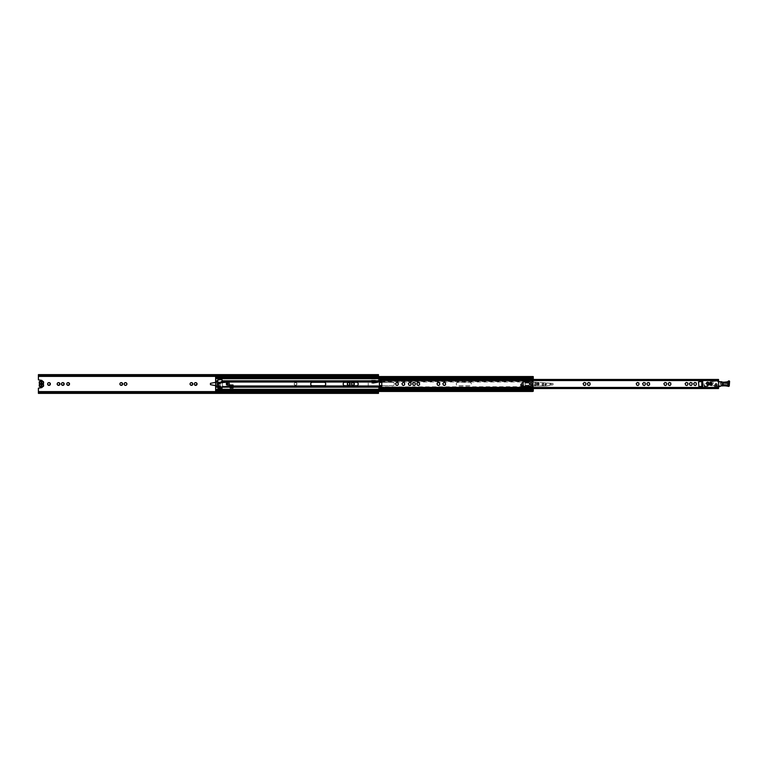 <?xml version="1.0" encoding="UTF-8"?>
<svg xmlns="http://www.w3.org/2000/svg" width="768" height="768" viewBox="0 0 768 768"><rect width="100%" height="100%" fill="white"/><g stroke="black" fill="none" stroke-linecap="round" stroke-linejoin="round"><path stroke-width="0.58" stroke-dasharray="3.84 2.88" d="M371.635 383.261L372.01 382.762L371.635 383.261M64.022 384.624L63.907 382.896L62.4 382.493L61.286 383.597L61.901 385.19L63.13 385.526L64.022 384.624M59.77 384.624L59.654 382.896L58.147 382.493L57.034 383.597L57.658 385.19L58.877 385.526L59.77 384.624M69.379 384.624L69.264 382.896L67.747 382.493L66.643 383.597L67.258 385.19L68.486 385.526L69.379 384.624M50.237 384.624L50.122 382.896L48.605 382.493L47.501 383.597L48.115 385.19L49.334 385.526L50.237 384.624M126.749 384.624L126.634 382.896L125.117 382.493L124.013 383.597L124.627 385.19L125.856 385.526L126.749 384.624M122.496 384.624L122.381 382.896L120.874 382.493L119.76 383.597L120.374 385.19L121.603 385.526L122.496 384.624M196.906 384.624L196.79 382.896L195.274 382.493L194.17 383.597L194.784 385.19L196.013 385.526L196.906 384.624M192.653 384.624L192.538 382.896L191.021 382.493L189.917 383.597L190.531 385.19L191.76 385.526L192.653 384.624M295.594 385.258L296.784 384.624L296.669 382.896L295.152 382.493L294.048 383.597L294.662 385.19L295.882 385.526L296.794 384.624L296.314 382.838A1.382 1.382 0 0 0 295.478 382.618L294.931 382.762A1.382 1.382 0 0 0 294.326 383.376L294.173 383.923A1.382 1.382 0 0 0 294.403 384.758L295.594 385.258M294.797 385.162A1.382 1.382 0 0 0 295.632 385.382M296.314 382.838L295.478 382.618M294.931 382.762L294.326 383.376M349.93 384.624L349.814 382.896L348.307 382.493L347.203 383.597L347.818 385.19L349.037 385.526L349.93 384.624M354.182 384.624L354.067 382.896L352.56 382.493L351.446 383.597L352.061 385.19L353.29 385.526L354.182 384.624M378.47 376.531L378.47 382.406L371.77 383.53L378.47 382.406L378.47 380.573L369.226 380.573A1.008 1.008 0 0 0 368.227 381.571L368.227 385.92A1.008 1.008 0 0 0 369.226 386.928L378.47 386.928L378.47 391.469M378.47 380.774L369.226 380.573A1.008 1.008 0 0 0 368.227 381.571L368.227 385.92A1.008 1.008 0 0 0 369.226 386.928L378.47 386.928L378.47 393.37M38.4 374.63L38.4 379.834L41.626 380.352A0.672 0.672 0 0 1 42.086 381.466A0.672 0.672 0 0 0 42.23 381.187M42.221 386.803A0.672 0.672 0 0 0 42.086 386.534A0.672 0.672 0 0 1 41.626 387.648L38.4 388.166L38.4 391.92M217.805 384.336L216.701 384.336L216.701 385.67L215.76 385.67L216.701 385.67L216.701 384.336L220.483 384.336L220.483 383.664L216.701 383.664L216.701 382.33L210.442 383.328L210.442 384.672L215.76 385.67L216.701 385.67L216.701 384.336L220.483 384.336L220.483 383.664L216.701 383.664L216.701 382.33L210.442 383.328L210.442 384.672L215.76 385.67L210.442 384.672L210.442 383.328L216.701 382.33L216.701 383.664L220.483 383.664L220.483 384.336L216.701 384.336L216.701 385.67L215.626 385.642M296.179 385.238A1.382 1.382 0 0 0 296.794 384.624M296.938 384.077A1.382 1.382 0 0 0 296.717 383.242M378.47 374.63L378.47 380.573M38.4 375.226L38.4 375.898L38.4 375.293L38.4 375.898L378.47 375.898L378.47 375.226L38.4 375.658L378.47 375.226M38.4 375.062L38.4 375.552L378.47 375.552L378.47 375.062L38.4 375.062M38.4 375.139L38.4 375.802L378.47 375.802L378.47 375.139L38.4 375.139M378.47 376.08L378.47 375.418L38.4 375.418L38.4 376.08M378.47 391.92L378.47 392.582L38.4 392.861L38.4 392.102L378.47 392.198L378.47 392.861L38.4 392.938L38.4 392.448L378.47 392.448L378.47 392.938L38.4 393.37M38.4 392.774L378.47 392.774L378.47 392.102L38.4 392.102L38.4 392.774L378.47 392.774M42.086 383.491L42.086 381.466L41.078 381.466L41.75 381.466L41.75 386.534L42.086 384.49M42.086 381.466L41.078 381.466L41.078 386.534L42.086 386.534L42.086 381.466M41.75 385.862L41.75 384.749L41.75 386.534L41.078 386.534L41.078 384.739A0.835 0.835 0 0 1 41.078 383.242L41.078 382.138M41.75 386.534L41.078 386.534M41.078 385.862L41.078 384.739M41.078 383.242L41.078 381.466M41.75 381.466L41.75 382.138M294.173 383.923L294.403 384.758M371.568 380.774L372.077 382.157L371.568 381.101L378.47 381.101M372.058 382.666L372.077 382.157L372.058 382.666L377.155 382.666M371.568 380.573L371.568 381.101M218.17 383.664L220.483 383.664L220.483 384.336L218.266 384.336M215.626 382.358L216.701 382.33L216.701 383.664L217.805 383.664M41.971 381.408A0.806 0.806 0 0 0 40.858 381.408A0.672 0.672 0 0 1 40.445 381.59A2.275 2.275 0 0 0 39.917 381.696A0.499 0.499 0 0 0 39.571 382.176L39.571 382.886A0.672 0.672 0 0 0 39.61 383.117A2.515 2.515 0 0 1 39.61 384.864A0.672 0.672 0 0 0 39.571 385.104L39.571 385.814A0.499 0.499 0 0 0 39.917 386.294A2.275 2.275 0 0 0 40.445 386.4A0.672 0.672 0 0 1 40.858 386.582A0.806 0.806 0 0 0 41.971 386.582A0.672 0.672 0 0 1 42.384 386.4A2.275 2.275 0 0 0 42.912 386.294A0.499 0.499 0 0 0 43.258 385.814L43.258 385.104A0.672 0.672 0 0 0 43.21 384.864A2.515 2.515 0 0 1 43.21 383.117A0.672 0.672 0 0 0 43.258 382.886L43.258 382.176A0.499 0.499 0 0 0 42.912 381.696A2.275 2.275 0 0 0 42.384 381.59A0.672 0.672 0 0 1 41.971 381.408L42.403 381.254A2.611 2.611 0 0 1 43.008 381.379A0.835 0.835 0 0 1 43.584 382.176L43.258 382.176M39.571 382.176L39.235 382.176A0.835 0.835 0 0 1 39.811 381.379A2.611 2.611 0 0 1 40.416 381.254L40.627 381.168A1.142 1.142 0 0 1 42.202 381.168M43.258 385.814L43.584 385.814A0.835 0.835 0 0 1 43.008 386.611A2.611 2.611 0 0 1 42.403 386.726L42.202 386.822A1.142 1.142 0 0 1 40.627 386.822L40.416 386.726A2.611 2.611 0 0 1 39.811 386.611A0.835 0.835 0 0 1 39.235 385.814L39.571 385.814M41.75 386.371L41.078 386.371M41.75 383.242L41.75 384.749M41.078 381.619L41.75 381.619M43.584 385.814L43.584 385.104A1.008 1.008 0 0 0 43.526 384.749A2.179 2.179 0 0 1 43.526 383.232A1.008 1.008 0 0 0 43.584 382.886L43.584 382.176M39.235 382.176L39.235 382.886A1.008 1.008 0 0 0 39.302 383.232A2.179 2.179 0 0 1 39.302 384.749A1.008 1.008 0 0 0 39.235 385.104L39.235 385.814M531.091 384.72A0.72 0.72 0 0 0 531.811 384A0.72 0.72 0 0 0 531.091 383.28A0.72 0.72 0 0 0 530.371 384A0.72 0.72 0 0 0 531.091 384.72A0.72 0.72 0 0 0 531.811 384A0.72 0.72 0 0 0 531.091 383.28A0.72 0.72 0 0 0 530.371 384A0.72 0.72 0 0 0 531.091 384.72M227.174 384.586A0.586 0.586 0 0 0 227.76 384A0.586 0.586 0 0 0 227.174 383.414A0.586 0.586 0 0 0 226.589 384A0.586 0.586 0 0 0 227.174 384.586M523.565 381.6L525.168 381.6L525.168 382.694L529.219 382.694L529.219 381.6L533.27 381.6L533.27 386.4L529.219 386.4L529.219 385.306L525.168 385.306L525.168 386.4L523.565 386.4L523.565 379.219L523.565 388.838L525.302 388.858L525.677 385.171L529.19 385.171L529.19 382.157L525.302 382.157L525.302 379.142L523.565 378.922L532.598 378.922L523.565 378.922M523.565 389.242L532.598 389.078L523.565 389.078L523.565 389.808L532.598 389.808L532.598 390.96L532.598 386.467L525.302 386.467L525.677 385.171L529.19 385.171L529.19 382.157L525.302 382.157L525.302 381.293L532.598 381.293L532.598 378.758M222.326 380.803L221.952 379.565L217.805 379.93L218.17 388.435L222.326 388.07L222.326 380.803L523.526 380.803L523.526 387.35L521.626 387.35L521.626 388.55M521.626 379.45L521.626 380.65L523.526 380.65L523.526 381.946L222.326 381.946L222.326 381.235M222.326 380.88L379.853 380.88M222.326 386.88L222.326 381.533L223.795 381.533M225.283 386.467L222.326 386.054L230.026 386.054L230.189 387.984L233.03 387.984L233.203 385.171L232.262 385.171L232.262 386.995L230.957 386.995L230.794 385.008L230.026 385.171L230.026 386.467M230.026 387.12L222.326 387.12M533.27 391.421L533.27 390.922L532.598 391.421L532.598 389.971L215.626 389.942L215.626 390.96L215.626 389.942L532.598 389.99L215.626 389.971L215.626 381.293L217.805 380.88M217.805 381.533L215.626 381.533M215.626 386.467L217.805 386.467M217.805 387.12L215.626 387.12M532.598 389.808L532.598 380.88L525.302 380.88L525.302 379.142L521.626 379.142L521.626 380.65L523.526 380.803L379.709 380.803M381.043 381.533L523.526 381.533L523.526 386.707L233.203 387.12M233.203 386.467L381.043 386.467M379.853 387.12L523.526 387.12L521.626 387.35L521.626 388.858L525.302 388.858L525.302 387.12L532.598 387.12L525.302 386.707L525.302 386.054L532.598 386.054L532.598 378.557L215.626 378.557L215.626 377.04L215.626 378.557L215.626 378.048L532.598 378.029L532.598 378.557L215.626 378.557M525.302 381.946L532.598 381.533L525.302 381.946M215.626 380.88L215.626 378.048L532.598 378.029L215.626 378.365L532.598 377.981L523.565 378.192L532.598 378.25L532.598 376.579L532.598 377.078L215.626 376.579L215.626 378.029L532.598 378.058L532.598 377.04L532.598 378.029L215.626 378.048L532.598 378.192M532.598 390.979L532.598 389.75L523.565 389.75L532.598 389.99L532.598 389.443L532.598 389.952L215.626 389.952L215.626 390.922L532.598 390.864L532.598 391.421L532.598 390.864L215.626 391.267L533.27 390.979M532.598 389.242L532.598 389.856L215.626 389.443L215.626 389.952L215.626 389.443L532.598 389.443L215.626 389.443M533.27 390.922L533.27 378.163L532.598 378.163L532.598 377.078L532.598 378.029L523.565 378.029M533.27 378.163L533.27 377.078L215.626 377.136L532.598 376.762L215.626 376.733M532.598 390.019L215.626 390.019L532.598 389.952M215.626 390.922L215.626 391.421L215.626 390.922L532.598 390.922L532.598 389.28L523.565 389.28M457.997 382.291A1.709 1.709 0 0 0 456.288 384A1.709 1.709 0 0 0 457.997 385.709L469.642 385.709A1.709 1.709 0 0 0 471.35 384A1.709 1.709 0 0 0 469.642 382.291L457.997 382.291A1.709 1.709 0 0 0 456.288 384A1.709 1.709 0 0 0 457.997 385.709L469.642 385.709A1.709 1.709 0 0 0 471.35 384A1.709 1.709 0 0 0 469.642 382.291L457.997 382.291M381.974 385.709L392.659 385.709A1.709 1.709 0 0 0 394.368 384A1.709 1.709 0 0 0 392.659 382.291L381.974 382.291M392.659 382.291L381.014 382.291A1.709 1.709 0 0 0 379.306 384A1.709 1.709 0 0 0 381.014 385.709L392.659 385.709A1.709 1.709 0 0 0 394.368 384A1.709 1.709 0 0 0 392.659 382.291M356.506 382.291L344.861 382.291A1.709 1.709 0 0 0 343.152 384A1.709 1.709 0 0 0 344.861 385.709L356.506 385.709A1.709 1.709 0 0 0 358.214 384A1.709 1.709 0 0 0 356.506 382.291M324.038 382.291L312.394 382.291A1.709 1.709 0 0 0 310.685 384A1.709 1.709 0 0 0 312.394 385.709L324.038 385.709A1.709 1.709 0 0 0 325.747 384A1.709 1.709 0 0 0 324.038 382.291M529.19 382.262L529.19 382.762L529.19 382.157L529.19 382.762L525.302 382.762L525.302 382.157L529.19 382.262L525.302 382.262M529.19 382.762L525.302 382.762M232.262 385.373L230.957 385.373M232.262 385.872L230.957 385.872L232.262 385.872M529.757 384A1.334 1.334 0 0 0 531.091 385.334A1.334 1.334 0 0 0 532.435 384A1.334 1.334 0 0 0 531.091 382.666A1.334 1.334 0 0 0 529.757 384A1.334 1.334 0 0 0 531.091 385.334A1.334 1.334 0 0 0 532.435 384A1.334 1.334 0 0 0 531.091 382.666A1.334 1.334 0 0 0 529.757 384M533.27 377.136L215.626 377.136M531.946 384A0.854 0.854 0 0 1 531.091 384.854A0.854 0.854 0 0 1 530.237 384A0.854 0.854 0 0 1 531.091 383.146A0.854 0.854 0 0 1 531.946 384A0.854 0.854 0 0 1 531.091 384.854A0.854 0.854 0 0 1 530.237 384A0.854 0.854 0 0 1 531.091 383.146A0.854 0.854 0 0 1 531.946 384M532.435 388.685L523.565 388.915L523.565 386.4M532.435 388.675L523.565 388.915L533.27 388.992M531.61 379.622L523.565 379.421L532.061 379.459M525.168 386.4L529.219 386.544L529.219 385.306L525.168 385.306L525.168 382.694L529.219 382.694L529.219 381.456L533.27 381.6M523.565 389.078L525.168 388.819L525.168 379.181L523.565 379.421M525.168 379.248L525.168 380.506L532.598 380.506L532.598 379.248L525.149 379.162M529.219 386.362L532.598 386.362L532.598 380.918L525.168 380.506M525.168 380.918L525.168 381.6M533.27 386.4L525.168 386.544L525.168 387.082L532.598 387.082L532.598 386.362M525.168 387.494L525.168 388.752L532.598 388.752L532.598 387.494L525.168 387.082M523.565 378.192L523.565 378.758M523.565 388.464L532.061 388.541M523.565 388.541L532.157 388.579M523.565 388.618L523.565 387.619L523.565 388.618L521.894 388.618L521.894 387.619L523.565 387.619L521.894 387.619L521.894 388.55M523.565 380.381L523.565 379.382L523.565 380.381L521.894 380.381L523.565 380.381M522.739 382.33L522.739 385.67L521.894 385.67L521.894 382.33L523.565 382.33L523.565 385.67L523.565 382.33L521.894 382.33L521.894 385.67L523.565 385.67L523.056 385.67L523.056 382.33M533.27 379.45L533.27 381.533M533.27 386.467L533.27 388.55M532.598 381.638L529.219 381.638M525.168 381.456L529.219 381.456L525.168 381.456M532.243 388.608L523.565 388.378L531.542 388.349M523.565 379.382L521.894 379.382L521.894 380.381L521.894 379.45M215.626 377.078L532.598 376.762M533.27 378.72L532.598 378.163L215.626 378.144M523.565 378.72L532.598 378.72L532.598 380.803L525.302 380.803L533.27 380.803M533.27 381.293L532.598 380.803M532.598 381.293L533.27 381.946M533.27 382.032L532.598 382.032L532.598 385.968L525.302 385.968L533.27 385.968M533.27 386.054L532.598 386.054L533.27 386.707M533.27 387.197L532.598 386.707M532.598 387.197L525.302 387.197L532.598 387.197L532.598 389.28L215.626 389.28M533.27 389.837L215.626 389.856M532.598 382.032L525.302 382.032L532.598 381.946M532.243 379.392L531.542 379.651M522.461 388.55L522.461 387.619M522.461 379.45L522.461 380.381M218.112 383.261L221.242 382.637L221.155 382.042L218.006 382.483L218.093 383.078L221.76 382.733L221.568 381.341L222.288 381.245A1.008 1.008 0 0 1 222.566 381.245L223.21 381.331A1.67 1.67 0 0 1 223.853 381.571L224.765 382.33L218.112 383.261L218.698 387.389L221.846 386.947L218.698 387.389L218.784 387.984L227.482 386.15A2.179 2.179 0 0 0 228.154 382.051L227.462 381.264L226.138 381.446L226.224 382.061L227.654 381.859M226.301 384.125A0.883 0.883 0 0 0 227.299 384.874A0.883 0.883 0 0 0 228.058 383.875A0.883 0.883 0 0 0 227.05 383.126A0.883 0.883 0 0 0 226.301 384.125M219.226 386.333A0.586 0.586 0 0 0 219.888 386.822A0.586 0.586 0 0 0 220.387 386.17A0.586 0.586 0 0 0 219.725 385.67A0.586 0.586 0 0 0 219.226 386.333M226.138 381.446L226.33 380.87L227.462 381.264M224.765 382.33L226.224 382.061M537.955 383.165A0.835 0.835 0 0 0 537.12 384A0.835 0.835 0 0 0 537.955 384.835A0.835 0.835 0 0 0 538.79 384A0.835 0.835 0 0 0 537.955 383.165M396.288 385.162L397.373 385.526L398.266 384.624L397.805 382.838L395.808 383.376L396.288 385.162A1.382 1.382 0 0 0 397.123 385.382M402.682 385.162L403.766 385.526L404.669 384.624L404.198 382.838L402.202 383.376L402.682 385.162A1.382 1.382 0 0 0 403.517 385.382M409.075 385.162L410.16 385.526L411.053 384.624L410.582 382.838L408.595 383.376L409.075 385.162A1.382 1.382 0 0 0 409.901 385.382M413.318 385.162L414.403 385.526L415.306 384.624L414.835 382.838L412.838 383.376L413.318 385.162A1.382 1.382 0 0 0 414.154 385.382M417.571 385.162L418.656 385.526L419.558 384.624L419.088 382.838L417.091 383.376L417.571 385.162A1.382 1.382 0 0 0 418.406 385.382M437.722 385.162L438.806 385.526L439.718 384.624L439.238 382.838L437.242 383.376L437.722 385.162A1.382 1.382 0 0 0 438.557 385.382M443.578 385.162L444.662 385.526L445.565 384.624L445.094 382.838L443.098 383.376L443.578 385.162A1.382 1.382 0 0 0 444.413 385.382M583.853 385.162L584.947 385.526L585.84 384.624L585.37 382.838L583.382 383.376L583.853 385.162A1.382 1.382 0 0 0 584.688 385.382M588.106 385.162L589.19 385.526L590.093 384.624L589.622 382.838L587.626 383.376L588.106 385.162A1.382 1.382 0 0 0 588.941 385.382M643.373 385.162L644.458 385.526L645.35 384.624L644.88 382.838L642.893 383.376L643.373 385.162A1.382 1.382 0 0 0 644.198 385.382M636.979 385.162L638.064 385.526L638.957 384.624L638.496 382.838L636.499 383.376L636.979 385.162A1.382 1.382 0 0 0 637.814 385.382M647.616 385.162L648.701 385.526L649.613 384.624L649.133 382.838L647.146 383.376L647.616 385.162A1.382 1.382 0 0 0 648.451 385.382M664.627 385.162L665.712 385.526L666.605 384.624L666.134 382.838L664.147 383.376L664.627 385.162A1.382 1.382 0 0 0 665.453 385.382M668.87 385.162L669.955 385.526L670.858 384.624L670.387 382.838L668.39 383.376L668.87 385.162A1.382 1.382 0 0 0 669.706 385.382M716.054 383.798A0.874 0.874 0 0 0 715.19 384.672A0.874 0.874 0 0 0 716.054 385.536A0.874 0.874 0 0 0 716.928 384.672A0.874 0.874 0 0 0 716.054 383.798M707.693 382.464A0.874 0.874 0 0 0 706.819 383.328A0.874 0.874 0 0 0 707.693 384.202A0.874 0.874 0 0 0 708.557 383.328A0.874 0.874 0 0 0 707.693 382.464M695.059 382.618L695.894 382.838A1.382 1.382 0 0 0 695.059 382.618L694.512 382.762A1.382 1.382 0 0 0 693.898 383.376L693.754 383.923A1.382 1.382 0 0 0 693.974 384.758L695.462 385.526L696.365 384.624L696.298 383.242A1.382 1.382 0 0 1 696.518 384.077M690.806 382.618L691.642 382.838A1.382 1.382 0 0 0 690.806 382.618L690.259 382.762A1.382 1.382 0 0 0 689.645 383.376L689.501 383.923A1.382 1.382 0 0 0 689.722 384.758L691.21 385.526L692.112 384.624L692.045 383.242A1.382 1.382 0 0 1 692.266 384.077M686.554 382.618L687.389 382.838A1.382 1.382 0 0 0 686.554 382.618L686.006 382.762A1.382 1.382 0 0 0 685.402 383.376L685.248 383.923A1.382 1.382 0 0 0 685.478 384.758L686.966 385.526L687.869 384.624L687.792 383.242A1.382 1.382 0 0 1 688.022 384.077M685.402 383.376L686.006 382.762M692.122 384.624L692.112 384.624A1.382 1.382 0 0 1 691.507 385.238M689.645 383.376L690.259 382.762M696.374 384.624L696.365 384.624A1.382 1.382 0 0 1 695.76 385.238M693.898 383.376L694.512 382.762M670.858 384.624L670.867 384.624A1.382 1.382 0 0 1 670.253 385.238M666.605 384.624L666.614 384.624A1.382 1.382 0 0 1 666.01 385.238M638.957 384.624L638.966 384.624A1.382 1.382 0 0 1 638.362 385.238M645.35 384.624L645.36 384.624A1.382 1.382 0 0 1 644.755 385.238M590.093 384.624L590.102 384.624A1.382 1.382 0 0 1 589.488 385.238M585.84 384.624L585.85 384.624A1.382 1.382 0 0 1 585.245 385.238M445.565 384.624L445.574 384.624A1.382 1.382 0 0 1 444.96 385.238M419.558 384.624L419.568 384.624A1.382 1.382 0 0 1 418.954 385.238M415.306 384.624L415.315 384.624A1.382 1.382 0 0 1 414.701 385.238M411.053 384.624L411.062 384.624A1.382 1.382 0 0 1 410.458 385.238M398.266 384.624L398.275 384.624A1.382 1.382 0 0 1 397.67 385.238M702.403 381.494L701.798 386.506L702.73 386.506L698.515 386.179L698.515 381.821L702.73 381.494L701.798 381.494L702.73 381.494L702.73 386.506L702.403 381.494L701.798 381.494L702.403 386.506M395.664 383.923A1.382 1.382 0 0 0 395.885 384.758M398.429 384.077A1.382 1.382 0 0 0 398.198 383.242M397.805 382.838A1.382 1.382 0 0 0 396.97 382.618M396.413 382.762A1.382 1.382 0 0 0 395.808 383.376M402.048 383.923A1.382 1.382 0 0 0 402.278 384.758M404.064 385.238A1.382 1.382 0 0 0 404.669 384.624M404.822 384.077A1.382 1.382 0 0 0 404.592 383.242M404.198 382.838A1.382 1.382 0 0 0 403.363 382.618M402.806 382.762A1.382 1.382 0 0 0 402.202 383.376M408.442 383.923A1.382 1.382 0 0 0 408.672 384.758M411.216 384.077A1.382 1.382 0 0 0 410.986 383.242M410.582 382.838A1.382 1.382 0 0 0 409.757 382.618M409.2 382.762A1.382 1.382 0 0 0 408.595 383.376M412.694 383.923A1.382 1.382 0 0 0 412.915 384.758M415.459 384.077A1.382 1.382 0 0 0 415.238 383.242M414.835 382.838A1.382 1.382 0 0 0 414 382.618M413.453 382.762A1.382 1.382 0 0 0 412.838 383.376M416.947 383.923A1.382 1.382 0 0 0 417.168 384.758M419.712 384.077A1.382 1.382 0 0 0 419.491 383.242M419.088 382.838A1.382 1.382 0 0 0 418.253 382.618M417.706 382.762A1.382 1.382 0 0 0 417.091 383.376M437.098 383.923A1.382 1.382 0 0 0 437.318 384.758M439.104 385.238A1.382 1.382 0 0 0 439.718 384.624M439.862 384.077A1.382 1.382 0 0 0 439.642 383.242M439.238 382.838A1.382 1.382 0 0 0 438.403 382.618M437.856 382.762A1.382 1.382 0 0 0 437.242 383.376M442.954 383.923A1.382 1.382 0 0 0 443.174 384.758M445.718 384.077A1.382 1.382 0 0 0 445.498 383.242M445.094 382.838A1.382 1.382 0 0 0 444.259 382.618M443.712 382.762A1.382 1.382 0 0 0 443.098 383.376M583.229 383.923A1.382 1.382 0 0 0 583.459 384.758M586.003 384.077A1.382 1.382 0 0 0 585.773 383.242M585.37 382.838A1.382 1.382 0 0 0 584.534 382.618M583.987 382.762A1.382 1.382 0 0 0 583.382 383.376M587.482 383.923A1.382 1.382 0 0 0 587.702 384.758M590.246 384.077A1.382 1.382 0 0 0 590.026 383.242M589.622 382.838A1.382 1.382 0 0 0 588.787 382.618M588.24 382.762A1.382 1.382 0 0 0 587.626 383.376M642.739 383.923A1.382 1.382 0 0 0 642.97 384.758M645.514 384.077A1.382 1.382 0 0 0 645.283 383.242M644.88 382.838A1.382 1.382 0 0 0 644.054 382.618M643.498 382.762A1.382 1.382 0 0 0 642.893 383.376M636.346 383.923A1.382 1.382 0 0 0 636.576 384.758M639.12 384.077A1.382 1.382 0 0 0 638.89 383.242M638.496 382.838A1.382 1.382 0 0 0 637.661 382.618M637.104 382.762A1.382 1.382 0 0 0 636.499 383.376M646.992 383.923A1.382 1.382 0 0 0 647.213 384.758M648.998 385.238A1.382 1.382 0 0 0 649.613 384.624M649.757 384.077A1.382 1.382 0 0 0 649.536 383.242M649.133 382.838A1.382 1.382 0 0 0 648.298 382.618M647.75 382.762A1.382 1.382 0 0 0 647.146 383.376M663.994 383.923A1.382 1.382 0 0 0 664.224 384.758M666.768 384.077A1.382 1.382 0 0 0 666.538 383.242M666.134 382.838A1.382 1.382 0 0 0 665.309 382.618M664.752 382.762A1.382 1.382 0 0 0 664.147 383.376M668.246 383.923A1.382 1.382 0 0 0 668.467 384.758M671.011 384.077A1.382 1.382 0 0 0 670.79 383.242M670.387 382.838A1.382 1.382 0 0 0 669.552 382.618M669.005 382.762A1.382 1.382 0 0 0 668.39 383.376M379.469 387.523L381.706 386.102A0.538 0.538 0 0 0 381.773 385.21L381.773 382.79A0.538 0.538 0 0 0 381.706 381.898L379.642 380.765L379.469 379.728L718.531 379.728L718.531 388.378L379.469 388.378L718.531 387.984M695.213 385.382A1.382 1.382 0 0 1 694.378 385.162M690.96 385.382A1.382 1.382 0 0 1 690.125 385.162M687.869 384.624A1.382 1.382 0 0 1 687.264 385.238M686.707 385.382A1.382 1.382 0 0 1 685.872 385.162M379.488 380.582L718.531 380.582L718.531 380.016L379.469 379.728M718.531 387.955L379.469 387.955L718.531 388.378M718.531 380.582L379.469 380.477M379.469 387.821L718.531 387.821L718.531 388.55M379.469 379.622L718.531 379.622M693.974 384.758L693.754 383.923M689.722 384.758L689.501 383.923M685.478 384.758L685.248 383.923M702.403 382.733L701.798 382.733L702.403 382.733M711.072 382.464L711.638 384.326A0.902 0.902 0 0 0 711.091 382.627A0.902 0.902 0 0 1 711.638 384.326L710.275 384.691L709.325 384.096L710.006 383.174L711.994 382.742L711.936 384.826A1.008 1.008 0 0 1 711.082 385.238L710.371 385.046L712.099 384.211L711.053 385.162L709.699 384.701L710.746 382.685A0.672 0.672 0 0 1 710.266 382.579L710.659 381.178L710.717 382.512L712.32 383.597L711.715 384.48M714.432 385.478L714.576 386.698L714.221 385.498L711.917 385.69L714.605 385.469L714.451 386.582L715.43 386.573L715.421 385.862L716.419 386.102L715.555 386.688L719.923 386.563L720.653 385.814L715.834 385.766L717.178 384.749C716.323 386.141 715.574 386.083 714.941 384.586C715.795 383.203 716.534 383.251 717.178 384.749C716.534 383.251 715.795 383.203 714.941 384.586L715.382 385.44A1.018 1.018 0 0 1 716.131 383.654A1.018 1.018 0 0 1 717.072 384.749A1.018 1.018 0 0 0 716.131 383.654A1.018 1.018 0 0 0 715.037 384.595A1.018 1.018 0 0 0 715.978 385.69A1.018 1.018 0 0 0 717.072 384.749A1.018 1.018 0 0 1 715.853 385.67L715.382 385.44M727.459 383.194A1.008 1.008 0 0 1 728.381 384.269A1.008 1.008 0 0 0 727.459 383.194L723.782 382.915A1.008 1.008 0 0 0 722.707 383.846A1.008 1.008 0 0 1 723.782 382.915L727.459 383.194A1.008 1.008 0 0 1 728.381 384.269A1.008 1.008 0 0 1 727.306 385.2A1.008 1.008 0 0 0 728.381 384.269A1.008 1.008 0 0 1 727.306 385.2L723.638 384.922A1.008 1.008 0 0 1 722.707 383.846A1.008 1.008 0 0 1 723.782 382.915L727.459 383.194L723.773 383.088C722.736 383.568 722.698 384.125 723.648 384.758L727.306 385.2L723.638 384.922A1.008 1.008 0 0 1 722.707 383.846A1.008 1.008 0 0 0 723.638 384.922L727.296 385.363C728.861 384.701 728.918 383.923 727.469 383.03L727.459 383.194M721.949 382.79L721.478 384.643L721.651 382.291L724.762 382.829L724.752 382.157L723.782 382.166L723.773 383.088M721.613 382.762L721.661 382.118L721.277 382.848M711.965 384.499L711.082 385.238A1.008 1.008 0 0 0 711.936 384.826L712.195 384.106M712.042 384.47L711.715 383.136M710.054 384.931L710.918 385.133M711.37 384.586L710.256 384.528L711.35 384.422A0.912 0.912 0 0 0 711.638 384.326A0.912 0.912 0 0 1 711.35 384.422L710.102 384.307L710.141 383.203L709.882 384.931L709.584 384.01M711.936 384.518L711.734 383.366M711.322 382.608L710.4 382.723A1.008 1.008 0 0 1 711.36 382.445L711.024 382.07L710.515 382.838L711.648 382.512M709.786 383.981L709.958 384.864M710.256 385.066L711.802 384.73M720.672 384.643L720.355 382.944L721.44 382.858M721.478 384.643L721.402 385.594L721.478 384.643M711.514 382.118L711.869 381.158L712.608 381.149L713.318 383.098L712.186 384.125M710.026 385.008L710.89 385.219M721.066 385.565L721.776 385.949L721.066 385.613L721.469 384.701M721.402 385.594L721.776 385.949A19.507 19.507 0 0 1 728.448 386.381L729.274 385.776A0.672 0.672 0 0 1 728.448 386.381M729.274 385.776L729.6 381.446A0.499 0.499 0 0 0 729.139 380.909L729.014 380.899A1.008 1.008 0 0 0 728.198 381.235A2.755 2.755 0 0 1 726.019 382.138L726.01 382.81L726.019 382.138M725.376 385.219L721.43 385.248M723.101 382.848L723.091 382.176A2.39 2.39 0 0 1 721.997 381.926L721.325 382.099L721.949 382.176M711.888 382.214L712.243 383.29M711.302 382.435L710.112 383.03M710.102 384.307L709.613 384.029L709.862 384.538M719.194 381.725L718.253 381.245L719.194 381.725M713.232 383.674L711.792 384.989M712.138 385.315L709.757 384.95M710.669 385.162L711.898 385.517L709.498 384.864L710.122 385.44A1.334 1.334 0 0 1 709.363 384.96A0.672 0.672 0 0 1 709.248 384.355A0.672 0.672 0 0 0 709.363 384.96L709.363 384.96A1.334 1.334 0 0 0 710.122 385.44L710.928 385.45M716.419 385.862L721.19 385.584M721.805 384.662L721.776 385.949M728.986 381.379L729.014 380.899M723.619 385.085L722.544 383.837L723.245 382.176M721.402 381.859L719.203 381.888M711.024 382.07L710.323 382.637M710.717 382.512L710.746 382.685A0.672 0.672 0 0 1 710.112 381.61L710.774 382.339L710.323 382.608M720.95 385.661L721.507 385.747M712.608 381.149L718.243 381.082A0.672 0.672 0 0 1 718.877 381.514M712.31 381.322L718.243 381.082L711.869 381.158M711.917 385.69A3.35 3.35 0 0 1 710.89 385.613A3.35 3.35 0 0 0 711.917 385.69L711.917 385.69M718.531 386.65L715.555 386.688M719.923 386.563L720.806 386.112M710.659 381.178L718.723 381.571L718.243 381.082A0.672 0.672 0 0 1 718.531 381.139M714.576 386.525L718.531 386.477M714.221 385.498L714.403 386.362M706.646 383.328A1.037 1.037 0 0 0 707.693 384.365A1.037 1.037 0 0 0 708.73 383.328A1.037 1.037 0 0 1 707.693 384.365A1.037 1.037 0 0 1 706.646 383.328A1.037 1.037 0 0 1 707.683 382.291A1.037 1.037 0 0 1 708.73 383.328A1.037 1.037 0 0 0 707.683 382.291A1.037 1.037 0 0 0 706.646 383.328M705.35 386.678L706.099 386.678A3.35 3.35 0 0 1 706.09 386.678L704.678 386.678A0.672 0.672 0 0 1 704.006 386.016A0.672 0.672 0 0 0 704.678 386.678L705.686 386.342L704.678 386.515L704.179 386.016L704.678 385.507L704.006 385.507L704.842 385.68M708 385.056L708.163 385.056A1.008 1.008 0 0 0 708.163 385.056L708.278 384.893A1.67 1.67 0 0 0 709.181 384.086A1.67 1.67 0 0 1 708.278 384.893L706.656 385.939A1.008 1.008 0 0 0 708.163 385.056L708.163 385.056A1.008 1.008 0 0 1 706.656 385.939L707.338 384.922L706.205 383.059A1.507 1.507 0 0 0 707.222 384.758A1.507 1.507 0 0 1 707.261 381.888A1.507 1.507 0 0 1 708.95 382.512L705.878 383.664L704.342 383.338M705.014 385.843L704.515 385.507M710.362 383.664L711.37 382.992A1.008 1.008 0 0 1 710.371 384L709.181 384.086L710.371 384A1.008 1.008 0 0 0 711.37 382.992L709.229 382.656L711.034 382.656L710.362 383.827M704.006 385.133L704.006 383.674L704.006 386.016L704.006 385.133L704.842 385.507M709.325 383.827L709.056 384.566A3.149 3.149 0 0 1 706.099 386.678L706.09 386.678A3.149 3.149 0 0 0 709.181 384.086L709.325 383.664M706.013 383.299L706.205 383.059A1.507 1.507 0 0 1 708.95 382.512L711.034 382.829M546.134 385.93A1.67 1.67 0 0 1 546.106 385.93A1.67 1.67 0 0 0 546.134 385.93L550.022 385.296L546.134 385.93M538.31 384.883A0.883 0.883 0 0 1 538.195 384.883A0.883 0.883 0 0 0 539.078 383.942A0.883 0.883 0 0 0 538.195 383.117A0.883 0.883 0 0 1 539.078 383.942A0.883 0.883 0 0 1 538.31 384.883M545.635 385.354L546.566 384.106L545.635 385.354M521.462 383.568L521.539 386.246L521.539 383.52L524.88 381.61L525.091 383.146L530.688 383.04L530.765 381.869L553.008 383.443L534.595 382.138L534.595 385.939L533.03 385.939L533.04 384.269L531.542 384.269L531.398 385.286L531.398 384.595L532.838 384.595L532.838 385.939L536.112 385.939L534.595 385.939L534.595 382.138L530.765 381.869L530.688 383.04L525.091 383.146L524.88 381.61L521.539 383.52L521.539 386.246L530.746 386.275L521.107 386.246L521.107 383.77M531.398 385.286L530.832 385.709L531.926 385.277L531.926 385.939L532.685 385.939L532.694 384.269M532.838 384.595L531.398 384.595M521.462 386.246L520.474 385.642L521.107 386.246M532.838 385.939L531.542 385.277M542.16 385.949L536.112 385.939L543.686 385.949L542.16 385.949L542.17 382.675L542.16 385.949M545.866 385.949L543.686 385.949L545.866 385.949A1.67 1.67 0 0 0 546.106 385.93A1.67 1.67 0 0 1 545.866 385.949M533.04 384.269L531.197 384.269L531.197 385.603M520.397 384.797L520.944 383.866L520.397 384.845M520.752 386.122L520.752 384M535.795 382.224L535.795 385.939M537.955 383.117A0.883 0.883 0 0 0 537.072 384A0.883 0.883 0 0 0 537.955 384.883A0.883 0.883 0 0 1 537.072 384A0.883 0.883 0 0 1 537.955 383.117L537.955 383.117M542.486 385.949L542.486 382.694M543.686 382.781L543.686 385.949L543.686 382.781M545.952 383.453L546.298 383.818L545.952 383.453L544.733 384.595L545.347 385.258L544.733 384.595L545.069 384.96L545.952 383.453L546.566 384.106L545.952 383.453L544.733 384.595M550.032 383.232L550.022 385.296L550.032 383.232M551.222 385.094L553.085 384.797L551.549 385.046L551.549 383.338L551.222 385.094L551.232 383.309M553.008 383.443L553.085 384.797L553.008 383.443M536.122 382.253L536.112 385.939L536.112 382.253M546.298 383.818L545.069 384.96L546.298 383.818M371.568 380.246L378.47 380.246M38.4 391.594L378.47 391.594M38.4 376.406L378.47 376.406M371.741 381.802L378.47 381.802M378.47 382.138L372.077 382.138M378.47 382.33L372.077 382.33M228.106 385.968L230.026 385.968M217.805 387.197L215.626 387.197M230.026 387.197L222.326 387.197M217.805 385.968L215.626 385.968M217.805 380.803L215.626 380.803M217.805 382.032L215.626 382.032M532.598 391.267L215.626 391.267M523.565 389.568L215.626 389.578M233.203 387.197L379.709 387.197M233.203 385.968L381.859 385.968M523.565 378.432L215.626 378.422M227.386 380.88L226.282 380.88M224.429 382.032L381.859 382.032M228.106 382.032L226.224 382.032M227.501 381.533L226.147 381.533M532.598 378.72L215.626 378.72M232.262 385.536L230.957 385.536M232.262 386.381L230.957 386.381M523.565 381.533L525.168 381.533M525.168 386.467L523.565 386.467M525.168 386.054L523.565 386.054M523.565 386.707L525.168 386.707M525.168 387.197L523.565 387.197M523.565 380.803L525.168 380.803M525.168 381.293L523.565 381.293M523.565 381.946L525.168 381.946M525.168 385.968L523.565 385.968M523.565 382.032L525.168 382.032M523.565 380.678L533.27 380.678M533.27 387.322L523.565 387.322M532.522 388.714L523.565 388.714M523.565 387.562L533.27 387.562M523.565 388.781L532.704 388.781M523.565 378.096L532.598 378.096M533.04 379.094L523.565 379.094L533.059 379.085M532.704 379.219L523.565 379.219M533.27 380.438L523.565 380.438M523.565 379.286L532.522 379.286M532.598 389.28L533.27 389.28M523.565 379.536L531.85 379.536M522 385.67L522 382.33M228.154 382.051L224.928 382.512M223.853 381.571L221.645 381.878M221.722 382.483L224.506 382.099M379.478 380.554L718.531 380.554M379.478 387.446L718.531 387.446M727.296 385.363L728.218 384.259L727.44 383.357M721.786 384.394L721.882 383.059M720.25 384.278L720.355 382.944M720.826 382.646L721.325 382.099M729.6 381.446L729.11 381.533M727.594 382.493L728.698 381.677L728.198 381.235M728.698 381.677L728.611 385.728M727.469 383.03L726.01 382.81M726.029 382.81L726.73 382.762M726.816 382.752L727.373 382.589M714.883 385.277L714.394 385.315M719.779 386.496L716.429 386.573M708.826 383.328C708.067 384.682 707.309 384.682 706.55 383.328C707.309 384.682 708.067 384.682 708.826 383.328C708.067 381.974 707.309 381.984 706.55 383.328C707.309 381.984 708.067 381.974 708.826 383.328M705.35 385.843L705.725 386.678M707.27 384.605L706.349 383.328C706.829 381.946 707.645 381.706 708.806 382.598M709.056 384.566L706.579 386.083L707.309 385.229M705.014 386.179L704.515 385.68M709.027 384.01L708.221 384.739M709.229 382.829L711.206 382.992M704.179 386.016L704.678 386.515M704.006 383.674L704.342 386.016M704.678 386.342L706.09 386.342L708.854 384M709.229 382.992L708.672 382.694M531.888 385.277L531.888 384.595M534.893 382.166L534.893 385.939M532.349 384.595L532.339 385.939M550.33 383.251L550.33 385.248M543.379 385.949L543.389 382.762M38.4 375.293L378.47 375.293M38.4 392.707L378.47 392.707M532.598 391.421L215.626 391.421M533.27 390.864L215.626 390.864M532.598 376.579L215.626 376.579M532.598 390.355L215.626 390.355L532.598 390.355M532.598 377.645L215.626 377.645L532.598 377.645M532.598 378.01L523.565 378.01M379.469 379.987L718.531 379.987M379.469 388.013L718.531 388.013M379.469 380.045L718.531 380.045M379.488 387.418L718.531 387.418"/><path stroke-width="1.15" d="M49.046 385.258L50.237 384.624L49.766 382.838A1.382 1.382 0 0 0 48.931 382.618L48.384 382.762A1.382 1.382 0 0 0 47.77 383.376L47.626 383.923A1.382 1.382 0 0 0 47.846 384.758L49.046 385.258M48.25 385.162A1.382 1.382 0 0 0 49.085 385.382M58.579 385.258L59.789 384.624L59.309 382.838A1.382 1.382 0 0 0 58.474 382.618L57.926 382.762A1.382 1.382 0 0 0 57.312 383.376L57.168 383.923A1.382 1.382 0 0 0 57.389 384.758L58.579 385.258M57.792 385.162A1.382 1.382 0 0 0 58.627 385.382M62.832 385.258L64.022 384.624L63.562 382.838A1.382 1.382 0 0 0 62.726 382.618L62.179 382.762A1.382 1.382 0 0 0 61.565 383.376L61.421 383.923A1.382 1.382 0 0 0 61.642 384.758L62.832 385.258M62.045 385.162A1.382 1.382 0 0 0 62.88 385.382M68.189 385.258L69.389 384.624L68.918 382.838A1.382 1.382 0 0 0 68.083 382.618L67.526 382.762A1.382 1.382 0 0 0 66.922 383.376L66.768 383.923A1.382 1.382 0 0 0 66.998 384.758L68.189 385.258M67.402 385.162A1.382 1.382 0 0 0 68.237 385.382M64.022 384.624L64.042 384.624A1.382 1.382 0 0 1 63.427 385.238M63.562 382.838L62.726 382.618M62.179 382.762L61.565 383.376M59.309 382.838L58.474 382.618M57.926 382.762L57.312 383.376M68.918 382.838L68.083 382.618M67.526 382.762L66.922 383.376M50.237 384.624L50.246 384.624A1.382 1.382 0 0 1 49.632 385.238M49.766 382.838L48.931 382.618M48.384 382.762L47.77 383.376M126.787 384.029L126.912 384.077A1.382 1.382 0 0 0 126.682 383.242L126.787 384.029M126.749 384.624L126.154 385.238A1.382 1.382 0 0 0 126.758 384.624L126.912 384.077M125.491 382.742L126.288 382.838A1.382 1.382 0 0 0 125.453 382.618L125.491 382.742M124.416 383.395L124.896 382.762A1.382 1.382 0 0 0 124.291 383.376L124.416 383.395M124.867 385.075L124.771 385.162A1.382 1.382 0 0 0 125.606 385.382L124.867 385.075M124.368 384.758L124.138 383.923A1.382 1.382 0 0 0 124.368 384.758L124.771 385.162M125.606 385.382L126.154 385.238M121.306 385.258L122.496 384.624L122.035 382.838A1.382 1.382 0 0 0 121.2 382.618L120.653 382.762A1.382 1.382 0 0 0 120.038 383.376L119.894 383.923A1.382 1.382 0 0 0 120.115 384.758L121.306 385.258M120.518 385.162A1.382 1.382 0 0 0 121.354 385.382M122.496 384.624L122.515 384.624A1.382 1.382 0 0 1 121.901 385.238M122.035 382.838L121.2 382.618M120.653 382.762L120.038 383.376M191.462 385.258L192.653 384.624L192.192 382.838A1.382 1.382 0 0 0 191.357 382.618L190.8 382.762A1.382 1.382 0 0 0 190.195 383.376L190.042 383.923A1.382 1.382 0 0 0 190.272 384.758L191.462 385.258M190.675 385.162A1.382 1.382 0 0 0 191.51 385.382M195.715 385.258L197.069 384.077L196.435 382.838A1.382 1.382 0 0 0 195.6 382.618L195.053 382.762A1.382 1.382 0 0 0 194.448 383.376L194.294 383.923A1.382 1.382 0 0 0 194.525 384.758L195.715 385.258M194.918 385.162A1.382 1.382 0 0 0 195.754 385.382M196.906 384.624L196.915 384.624A1.382 1.382 0 0 1 196.31 385.238M196.435 382.838L195.6 382.618M195.053 382.762L194.448 383.376M192.653 384.624L192.662 384.624A1.382 1.382 0 0 1 192.058 385.238M192.192 382.838L191.357 382.618M190.8 382.762L190.195 383.376M348.739 385.258L349.949 384.624L349.469 382.838A1.382 1.382 0 0 0 348.634 382.618L348.086 382.762A1.382 1.382 0 0 0 347.472 383.376L347.328 383.923A1.382 1.382 0 0 0 347.549 384.758L348.739 385.258M347.952 385.162A1.382 1.382 0 0 0 348.787 385.382M352.992 385.258L354.182 384.624L353.722 382.838A1.382 1.382 0 0 0 352.886 382.618L352.339 382.762A1.382 1.382 0 0 0 351.725 383.376L351.581 383.923A1.382 1.382 0 0 0 351.802 384.758L352.992 385.258M352.205 385.162A1.382 1.382 0 0 0 353.04 385.382M349.469 382.838L348.634 382.618M348.086 382.762L347.472 383.376M354.182 384.624L354.202 384.624A1.382 1.382 0 0 1 353.587 385.238M353.722 382.838L352.886 382.618M352.339 382.762L351.725 383.376M378.47 391.469L378.47 392.774L38.4 392.774L38.4 392.102L378.47 392.102M38.4 375.898L378.47 375.898L378.47 375.226L38.4 375.226L38.4 379.834L41.626 380.352A0.672 0.672 0 0 1 42.23 381.187M42.221 386.803A0.672 0.672 0 0 1 41.626 387.648L38.4 388.166L38.4 392.102M378.47 375.898L378.47 376.531M64.186 384.077A1.382 1.382 0 0 0 63.965 383.242M59.174 385.238A1.382 1.382 0 0 0 59.789 384.624M59.933 384.077A1.382 1.382 0 0 0 59.712 383.242M50.39 384.077A1.382 1.382 0 0 0 50.17 383.242M68.784 385.238A1.382 1.382 0 0 0 69.389 384.624M69.542 384.077A1.382 1.382 0 0 0 69.312 383.242M124.291 383.376L124.138 383.923M125.453 382.618L124.896 382.762M122.659 384.077A1.382 1.382 0 0 0 122.438 383.242M192.816 384.077A1.382 1.382 0 0 0 192.586 383.242M197.069 384.077A1.382 1.382 0 0 0 196.838 383.242M349.334 385.238A1.382 1.382 0 0 0 349.949 384.624M350.093 384.077A1.382 1.382 0 0 0 349.872 383.242M354.346 384.077A1.382 1.382 0 0 0 354.125 383.242M38.4 375.226L38.4 374.63L378.47 374.63L378.47 375.226M378.47 392.774L378.47 393.37L38.4 393.37L38.4 392.774M41.078 386.371L41.75 385.862L41.078 386.371L41.078 381.619L41.75 381.619L41.75 382.138L41.078 381.619M41.75 384.749L41.75 386.371M351.581 383.923L351.802 384.758M347.328 383.923L347.549 384.758M190.042 383.923L190.272 384.758M194.294 383.923L194.525 384.758M119.894 383.923L120.115 384.758M47.626 383.923L47.846 384.758M66.768 383.923L66.998 384.758M57.168 383.923L57.389 384.758M61.421 383.923L61.642 384.758M215.626 385.642L210.442 384.672L210.442 383.328L215.626 382.358M43.008 386.611L42.912 386.294A0.499 0.499 0 0 0 43.258 385.814L43.584 385.814A0.835 0.835 0 0 1 43.008 386.611A2.611 2.611 0 0 1 42.403 386.726L42.202 386.822A1.142 1.142 0 0 1 40.627 386.822L40.416 386.726A2.611 2.611 0 0 1 39.811 386.611A0.835 0.835 0 0 1 39.235 385.814L39.235 385.104A1.008 1.008 0 0 1 39.302 384.749A2.179 2.179 0 0 0 39.302 383.232L39.61 383.117A2.515 2.515 0 0 1 39.61 384.864A0.672 0.672 0 0 0 39.571 385.104L39.571 385.814A0.499 0.499 0 0 0 39.917 386.294L39.811 386.611M40.416 386.726L40.445 386.4A0.672 0.672 0 0 1 40.858 386.582A0.806 0.806 0 0 0 41.971 386.582A0.672 0.672 0 0 1 42.384 386.4L42.403 386.726M41.078 384.739A0.835 0.835 0 0 1 41.078 383.242M41.75 381.619L41.75 383.242M42.912 386.294A2.275 2.275 0 0 1 42.384 386.4M43.258 385.814L43.258 385.104A0.672 0.672 0 0 0 43.21 384.864A2.515 2.515 0 0 1 43.21 383.117A0.672 0.672 0 0 0 43.258 382.886L43.258 382.176A0.499 0.499 0 0 0 42.912 381.696L43.008 381.379A0.835 0.835 0 0 1 43.584 382.176L43.584 382.886A1.008 1.008 0 0 1 43.526 383.232A2.179 2.179 0 0 0 43.526 384.749L43.21 384.864M39.811 381.379L39.917 381.696A0.499 0.499 0 0 0 39.571 382.176L39.235 382.176A0.835 0.835 0 0 1 39.811 381.379A2.611 2.611 0 0 1 40.416 381.254L40.627 381.168A1.142 1.142 0 0 1 42.202 381.168L42.384 381.59A2.275 2.275 0 0 1 42.912 381.696M42.384 381.59A0.672 0.672 0 0 1 41.971 381.408A0.806 0.806 0 0 0 40.858 381.408A0.672 0.672 0 0 1 40.445 381.59L40.416 381.254M39.917 381.696A2.275 2.275 0 0 1 40.445 381.59M39.571 382.176L39.571 382.886A0.672 0.672 0 0 0 39.61 383.117M40.445 386.4A2.275 2.275 0 0 1 39.917 386.294M43.584 385.814L43.584 385.104A1.008 1.008 0 0 0 43.526 384.749M39.235 382.176L39.235 382.886A1.008 1.008 0 0 0 39.302 383.232M42.403 381.254A2.611 2.611 0 0 1 43.008 381.379M227.174 384.586A0.586 0.586 0 0 0 227.76 384A0.586 0.586 0 0 0 227.174 383.414A0.586 0.586 0 0 0 226.589 384A0.586 0.586 0 0 0 227.174 384.586M222.326 381.235L221.952 379.565L217.805 379.93L217.805 388.07L221.952 388.435L222.326 386.88M233.203 385.968L233.03 385.008L230.189 385.008L230.189 387.984L233.03 387.984L233.203 385.968L381.859 385.968M215.626 391.267L215.626 376.733M215.626 390.96L532.598 390.96L533.27 390.979L532.598 391.469L532.598 389.578M532.598 378.422L532.598 376.531L533.27 377.04L215.626 377.04M215.626 378.422L532.598 378.557M532.598 389.443L215.626 389.578M521.626 388.55L523.565 388.858M523.565 379.142L521.626 379.45M381.974 382.291L381.014 382.291A1.709 1.709 0 0 0 379.306 384A1.709 1.709 0 0 0 381.014 385.709L381.974 385.709M344.861 382.291A1.709 1.709 0 0 0 343.152 384A1.709 1.709 0 0 0 344.861 385.709L356.506 385.709A1.709 1.709 0 0 0 358.214 384A1.709 1.709 0 0 0 356.506 382.291L344.861 382.291M312.394 382.291A1.709 1.709 0 0 0 310.685 384A1.709 1.709 0 0 0 312.394 385.709L324.038 385.709A1.709 1.709 0 0 0 325.747 384A1.709 1.709 0 0 0 324.038 382.291L312.394 382.291M232.262 385.21L232.262 386.995L230.957 386.995L230.957 385.21M232.262 385.373L230.957 385.373M533.27 391.238L532.598 391.421M532.435 388.685L533.27 388.992L533.27 390.806L532.598 390.806M532.157 379.421L523.565 379.45M521.894 379.45L523.565 379.382L523.565 378.557M523.565 389.443L523.565 388.608L522.461 388.55M523.565 388.55L532.435 388.675M532.598 377.194L533.27 377.194L532.598 377.021M533.27 377.194L533.27 379.45M532.435 379.325L533.059 379.085M521.894 388.55L522.461 388.618M226.234 382.138L224.995 382.483L223.853 381.571A1.67 1.67 0 0 0 223.21 381.331L222.566 381.245A1.008 1.008 0 0 0 222.288 381.245L221.568 381.341L221.76 382.752L218.093 383.078L218.784 387.984L227.482 386.15A2.179 2.179 0 0 0 228.154 382.051L226.262 382.32L227.654 381.859L227.126 380.765L226.099 381.178L226.224 382.061M228.058 383.875A0.883 0.883 0 0 1 227.299 384.874A0.883 0.883 0 0 1 226.301 384.125A0.883 0.883 0 0 1 227.05 383.126A0.883 0.883 0 0 1 228.058 383.875M220.387 386.17A0.586 0.586 0 0 1 219.888 386.822A0.586 0.586 0 0 1 219.226 386.333A0.586 0.586 0 0 1 219.725 385.67A0.586 0.586 0 0 1 220.387 386.17M228.154 382.051L227.654 381.859M218.093 383.078L218.006 382.483L221.155 382.042L221.242 382.637M221.76 382.752L224.765 382.33M537.955 383.165A0.835 0.835 0 0 0 537.12 384A0.835 0.835 0 0 0 537.955 384.835A0.835 0.835 0 0 0 538.79 384A0.835 0.835 0 0 0 537.955 383.165M716.054 383.798A0.874 0.874 0 0 0 715.19 384.672A0.874 0.874 0 0 0 716.054 385.536A0.874 0.874 0 0 0 716.928 384.672A0.874 0.874 0 0 0 716.054 383.798M707.693 382.464A0.874 0.874 0 0 0 706.819 383.328A0.874 0.874 0 0 0 707.693 384.202A0.874 0.874 0 0 0 708.557 383.328A0.874 0.874 0 0 0 707.693 382.464M687.859 384.624L687.744 382.896L686.227 382.493L685.123 383.597L685.738 385.19L686.966 385.526L687.859 384.624M692.112 384.624L691.997 382.896L690.48 382.493L689.376 383.597L689.99 385.19L691.21 385.526L692.112 384.624M696.365 384.624L696.24 382.896L694.733 382.493L693.629 383.597L694.243 385.19L695.462 385.526L696.365 384.624M670.858 384.624L670.742 382.896L669.226 382.493L668.122 383.597L668.736 385.19L669.955 385.526L670.858 384.624M666.605 384.624L666.49 382.896L664.973 382.493L663.869 383.597L664.483 385.19L665.712 385.526L666.605 384.624M649.603 384.624L649.488 382.896L647.971 382.493L646.867 383.597L647.482 385.19L648.701 385.526L649.603 384.624M638.957 384.624L638.842 382.896L637.325 382.493L636.221 383.597L636.835 385.19L638.064 385.526L638.957 384.624M645.35 384.624L645.235 382.896L643.718 382.493L642.614 383.597L643.229 385.19L644.458 385.526L645.35 384.624M590.093 384.624L589.968 382.896L588.461 382.493L587.357 383.597L587.971 385.19L589.19 385.526L590.093 384.624M585.84 384.624L585.725 382.896L584.208 382.493L583.104 383.597L583.718 385.19L584.947 385.526L585.84 384.624M445.565 384.624L445.44 382.896L443.933 382.493L442.829 383.597L443.443 385.19L444.662 385.526L445.565 384.624M439.699 384.624L439.584 382.896L438.077 382.493L436.973 383.597L437.587 385.19L438.806 385.526L439.699 384.624M419.558 384.624L419.434 382.896L417.926 382.493L416.822 383.597L417.437 385.19L418.656 385.526L419.558 384.624M415.306 384.624L415.19 382.896L413.674 382.493L412.57 383.597L413.184 385.19L414.403 385.526L415.306 384.624M411.053 384.624L410.938 382.896L409.421 382.493L408.317 383.597L408.931 385.19L410.16 385.526L411.053 384.624M404.659 384.624L404.544 382.896L403.027 382.493L401.923 383.597L402.538 385.19L403.766 385.526L404.659 384.624M398.266 384.624L398.15 382.896L396.634 382.493L395.53 383.597L396.144 385.19L397.373 385.526L398.266 384.624M379.469 387.821L381.706 386.102A0.538 0.538 0 0 0 381.773 385.21L381.773 382.79A0.538 0.538 0 0 0 381.706 381.898L379.469 380.016M718.531 379.728L718.531 388.55L379.469 388.55L379.469 387.523M702.73 381.494L698.515 381.821L698.851 386.506L702.73 386.506L702.73 381.494M379.469 379.728L379.478 380.554L718.531 380.554M701.798 381.494L701.798 386.506M722.707 383.846A1.008 1.008 0 0 1 723.782 382.915L727.459 383.194A1.008 1.008 0 0 1 728.381 384.269A1.008 1.008 0 0 1 727.306 385.2L723.638 384.922A1.008 1.008 0 0 1 722.707 383.846M721.776 381.802L719.203 381.888L718.253 381.245M721.776 385.949L721.728 385.949A19.507 19.507 0 0 1 728.448 386.381A0.672 0.672 0 0 0 729.274 385.776L728.448 386.381M728.198 381.235L728.698 381.677L724.397 382.157L726.019 382.138A2.755 2.755 0 0 0 728.198 381.235A1.008 1.008 0 0 1 729.014 380.899L729.139 380.909A0.499 0.499 0 0 1 729.6 381.446L729.274 385.776M721.997 381.926L721.997 381.926A2.39 2.39 0 0 0 723.091 382.176L724.397 382.157M721.402 381.696L719.194 381.725L721.402 381.859M718.877 381.514L719.203 381.888L718.877 381.514A0.672 0.672 0 0 0 718.531 381.139M718.531 386.65L719.626 386.63A0.672 0.672 0 0 0 719.923 386.563L722.141 385.238L719.923 386.563M728.986 381.379L729.014 380.899M723.091 382.339L721.68 381.946M38.4 376.406L378.47 376.406M42.086 384.49L42.086 383.491M38.4 391.594L378.47 391.594M38.4 376.08L378.47 376.08M38.4 391.92L378.47 391.92M217.805 387.197L215.626 387.197M217.805 387.12L215.626 387.12M230.026 387.12L222.326 387.12M230.026 387.197L222.326 387.197M217.805 385.968L215.626 385.968M217.805 386.467L215.626 386.467M230.026 386.467L225.283 386.467M230.026 385.968L228.106 385.968M217.805 380.88L215.626 380.88M217.805 380.803L215.626 380.803M217.805 381.533L215.626 381.533M217.805 382.032L215.626 382.032M532.598 389.942L215.626 389.942M523.565 389.28L215.626 389.28M379.709 387.197L233.203 387.197M379.853 387.12L233.203 387.12M381.043 386.467L233.203 386.467M532.598 378.058L215.626 378.058M523.565 378.72L215.626 378.72M379.709 380.803L227.299 380.803M226.848 380.803L222.326 380.803M379.853 380.88L227.386 380.88M226.282 380.88L222.326 380.88M381.859 382.032L228.106 382.032M226.224 382.032L224.429 382.032M381.043 381.533L227.501 381.533M226.147 381.533L223.795 381.533M232.262 386.179L230.957 386.179M533.27 388.714L532.522 388.714M532.704 388.781L533.27 388.781M533.27 379.219L532.704 379.219M532.522 379.286L533.27 379.286M227.462 381.264L226.138 381.446M223.853 381.571L221.645 381.878M221.722 382.483L224.506 382.099M218.698 387.389L221.846 386.947M379.478 387.446L718.531 387.446M727.459 383.194L728.218 384.259L727.315 385.027L723.648 384.758L727.306 385.2M729.6 381.446L729.11 381.533L729.6 381.446M722.141 385.238L728.611 385.728L725.376 385.219M723.638 384.922L723.648 384.758C722.698 384.125 722.736 383.568 723.773 383.088L727.44 383.357M728.611 385.728L728.698 381.677M718.531 386.477L719.626 386.467M532.598 391.469L215.626 391.469M532.598 376.531L215.626 376.531M533.27 376.579L532.598 376.579M379.469 379.45L718.531 379.45"/></g></svg>
